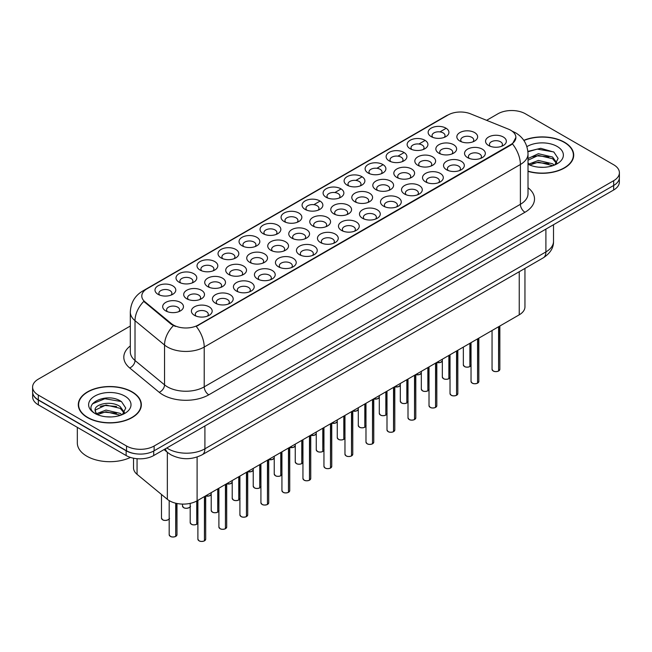 <?xml version="1.0" encoding="UTF-8"?>
<svg xmlns="http://www.w3.org/2000/svg" width="652" height="652" viewBox="0 0 652 652"><rect width="100%" height="100%" fill="white"/><g stroke="black" fill="none" stroke-linecap="round" stroke-linejoin="round"><path stroke-width="0.98" d="M242.079 245.796L242.079 245.796A10.399 6.007 180 0 1 242.079 237.304A10.399 6.007 180 0 1 256.79 237.304A10.399 6.007 180 0 1 256.79 245.796A10.399 6.007 180 0 1 242.079 245.796M255.087 246.595A6.496 3.749 0 0 0 255.934 244.736A6.496 3.749 0 0 0 254.035 242.079A6.496 3.749 0 0 0 246.945 241.264A6.496 3.749 0 0 0 242.935 244.736A6.496 3.749 0 0 0 243.791 246.595M221.069 257.923L221.069 257.923A10.399 6.007 180 0 1 221.069 249.439A10.399 6.007 180 0 1 235.779 249.439A10.399 6.007 180 0 1 235.779 257.923A10.399 6.007 180 0 1 221.069 257.923M234.068 258.722A6.496 3.749 0 0 0 234.924 256.864A6.496 3.749 0 0 0 233.017 254.215A6.496 3.749 0 0 0 225.934 253.4A6.496 3.749 0 0 0 221.924 256.864A6.496 3.749 0 0 0 222.78 258.722M200.058 270.058L200.058 270.058A10.399 6.007 180 0 1 200.058 261.566A10.399 6.007 180 0 1 214.769 261.566A10.399 6.007 180 0 1 214.769 270.058A10.399 6.007 180 0 1 200.058 270.058M213.057 270.857A6.496 3.749 0 0 0 213.913 268.999A6.496 3.749 0 0 0 212.006 266.342A6.496 3.749 0 0 0 204.924 265.527A6.496 3.749 0 0 0 200.914 268.999A6.496 3.749 0 0 0 201.77 270.857M263.098 233.669L263.098 233.669A10.399 6.007 180 0 1 263.098 225.176A10.399 6.007 180 0 1 277.801 225.176A10.399 6.007 180 0 1 277.801 233.669A10.399 6.007 180 0 1 263.098 233.669M276.098 234.459A6.496 3.749 0 0 0 276.945 232.601A6.496 3.749 0 0 0 275.046 229.952A6.496 3.749 0 0 0 267.964 229.137A6.496 3.749 0 0 0 263.946 232.601A6.496 3.749 0 0 0 264.802 234.459M284.109 221.533L284.109 221.533A10.399 6.007 180 0 1 284.109 213.041A10.399 6.007 180 0 1 298.812 213.041A10.399 6.007 180 0 1 298.812 221.533A10.399 6.007 180 0 1 284.109 221.533M297.108 222.332A6.496 3.749 0 0 0 297.956 220.474A6.496 3.749 0 0 0 296.057 217.817A6.496 3.749 0 0 0 288.975 217.01A6.496 3.749 0 0 0 284.957 220.474A6.496 3.749 0 0 0 285.812 222.332M179.047 282.186L179.047 282.186A10.399 6.007 180 0 1 179.047 273.701A10.399 6.007 180 0 1 193.758 273.701A10.399 6.007 180 0 1 193.758 282.186A10.399 6.007 180 0 1 179.047 282.186M192.047 282.984A6.496 3.749 0 0 0 192.902 281.126A6.496 3.749 0 0 0 190.995 278.477A6.496 3.749 0 0 0 183.913 277.662A6.496 3.749 0 0 0 179.903 281.126A6.496 3.749 0 0 0 180.751 282.984M305.12 209.406L305.12 209.406A10.399 6.007 180 0 1 305.12 200.914A10.399 6.007 180 0 1 319.822 200.914A10.399 6.007 180 0 1 319.822 209.406A10.399 6.007 180 0 1 305.12 209.406M318.119 210.197A6.496 3.749 0 0 0 318.967 208.338A6.496 3.749 0 0 0 317.068 205.69A6.496 3.749 0 0 0 309.985 204.875A6.496 3.749 0 0 0 305.967 208.338A6.496 3.749 0 0 0 306.823 210.197M326.13 197.271L326.13 197.271A10.399 6.007 180 0 1 326.13 188.778A10.399 6.007 180 0 1 340.833 188.778A10.399 6.007 180 0 1 340.833 197.271A10.399 6.007 180 0 1 326.13 197.271M339.13 198.069A6.496 3.749 0 0 0 339.977 196.211A6.496 3.749 0 0 0 338.078 193.554A6.496 3.749 0 0 0 330.996 192.747A6.496 3.749 0 0 0 326.986 196.211A6.496 3.749 0 0 0 327.834 198.069M347.141 185.144L347.141 185.144A10.399 6.007 180 0 1 347.141 176.651A10.399 6.007 180 0 1 361.844 176.651A10.399 6.007 180 0 1 361.844 185.144A10.399 6.007 180 0 1 347.141 185.144M360.14 185.934A6.496 3.749 0 0 0 360.996 184.084A6.496 3.749 0 0 0 359.089 181.427A6.496 3.749 0 0 0 352.007 180.612A6.496 3.749 0 0 0 347.997 184.084A6.496 3.749 0 0 0 348.844 185.934M368.152 173.008L368.152 173.008A10.399 6.007 180 0 1 368.152 164.524A10.399 6.007 180 0 1 382.854 164.524A10.399 6.007 180 0 1 382.854 173.008A10.399 6.007 180 0 1 368.152 173.008M381.151 173.807A6.496 3.749 0 0 0 382.007 171.949A6.496 3.749 0 0 0 380.1 169.3A6.496 3.749 0 0 0 373.017 168.485A6.496 3.749 0 0 0 369.008 171.949A6.496 3.749 0 0 0 369.855 173.807M389.162 160.881L389.162 160.881A10.399 6.007 180 0 1 389.162 152.389A10.399 6.007 180 0 1 403.865 152.389A10.399 6.007 180 0 1 403.873 160.881A10.399 6.007 180 0 1 389.162 160.881M402.162 161.68A6.496 3.749 0 0 0 403.017 159.821A6.496 3.749 0 0 0 401.11 157.165A6.496 3.749 0 0 0 394.028 156.35A6.496 3.749 0 0 0 390.018 159.821A6.496 3.749 0 0 0 390.866 161.68M410.173 148.746L410.173 148.746A10.399 6.007 180 0 1 410.173 140.261A10.399 6.007 180 0 1 424.884 140.261A10.399 6.007 180 0 1 424.884 148.746A10.399 6.007 180 0 1 410.173 148.746M423.172 149.544A6.496 3.749 0 0 0 424.028 147.686A6.496 3.749 0 0 0 422.121 145.037A6.496 3.749 0 0 0 415.039 144.222A6.496 3.749 0 0 0 411.029 147.686A6.496 3.749 0 0 0 411.877 149.544M431.184 136.618L431.184 136.618A10.399 6.007 180 0 1 431.184 128.126A10.399 6.007 180 0 1 445.895 128.126A10.399 6.007 180 0 1 445.895 136.618A10.399 6.007 180 0 1 431.184 136.618M444.183 137.417A6.496 3.749 0 0 0 445.039 135.559A6.496 3.749 0 0 0 443.132 132.902A6.496 3.749 0 0 0 436.049 132.087A6.496 3.749 0 0 0 432.04 135.559A6.496 3.749 0 0 0 432.895 137.417M158.037 294.321L158.037 294.321A10.399 6.007 180 0 1 158.037 285.829A10.399 6.007 180 0 1 172.747 285.829A10.399 6.007 180 0 1 172.747 294.321A10.399 6.007 180 0 1 158.037 294.321M171.036 295.111A6.496 3.749 0 0 0 171.892 293.261A6.496 3.749 0 0 0 169.985 290.605A6.496 3.749 0 0 0 162.902 289.79A6.496 3.749 0 0 0 158.892 293.261A6.496 3.749 0 0 0 159.74 295.111M228.762 274.5L228.762 274.5A10.399 6.007 180 0 1 228.762 266.008A10.399 6.007 180 0 1 243.473 266.008A10.399 6.007 180 0 1 243.473 274.5A10.399 6.007 180 0 1 228.762 274.5M241.762 275.299A6.496 3.749 0 0 0 242.617 273.441A6.496 3.749 0 0 0 240.71 270.784A6.496 3.749 0 0 0 233.628 269.969A6.496 3.749 0 0 0 229.618 273.441A6.496 3.749 0 0 0 230.474 275.299M291.803 238.11L291.803 238.11A10.399 6.007 180 0 1 291.803 229.618A10.399 6.007 180 0 1 306.505 229.618A10.399 6.007 180 0 1 306.505 238.11A10.399 6.007 180 0 1 291.803 238.11M304.802 238.901A6.496 3.749 0 0 0 305.649 237.043A6.496 3.749 0 0 0 303.75 234.394A6.496 3.749 0 0 0 296.668 233.579A6.496 3.749 0 0 0 292.65 237.043A6.496 3.749 0 0 0 293.506 238.901M249.773 262.365L249.773 262.365A10.399 6.007 180 0 1 249.773 253.881A10.399 6.007 180 0 1 264.484 253.881A10.399 6.007 180 0 1 264.484 262.365A10.399 6.007 180 0 1 249.773 262.365M262.78 263.163A6.496 3.749 0 0 0 263.628 261.305A6.496 3.749 0 0 0 261.721 258.657A6.496 3.749 0 0 0 254.639 257.842A6.496 3.749 0 0 0 250.629 261.305A6.496 3.749 0 0 0 251.485 263.163M312.813 225.975L312.813 225.975A10.399 6.007 180 0 1 312.813 217.483A10.399 6.007 180 0 1 327.516 217.483A10.399 6.007 180 0 1 327.516 225.975A10.399 6.007 180 0 1 312.813 225.975M325.813 226.774A6.496 3.749 0 0 0 326.66 224.916A6.496 3.749 0 0 0 324.761 222.259A6.496 3.749 0 0 0 317.679 221.452A6.496 3.749 0 0 0 313.661 224.916A6.496 3.749 0 0 0 314.517 226.774M207.752 286.627L207.752 286.627A10.399 6.007 180 0 1 207.752 278.143A10.399 6.007 180 0 1 222.462 278.143A10.399 6.007 180 0 1 222.462 286.627A10.399 6.007 180 0 1 207.752 286.627M220.751 287.426A6.496 3.749 0 0 0 221.607 285.568A6.496 3.749 0 0 0 219.7 282.919A6.496 3.749 0 0 0 212.617 282.104A6.496 3.749 0 0 0 208.607 285.568A6.496 3.749 0 0 0 209.455 287.426M186.741 298.763L186.741 298.763A10.399 6.007 180 0 1 186.741 290.27A10.399 6.007 180 0 1 201.452 290.27A10.399 6.007 180 0 1 201.452 298.763A10.399 6.007 180 0 1 186.741 298.763M199.74 299.553A6.496 3.749 0 0 0 200.596 297.703A6.496 3.749 0 0 0 198.689 295.046A6.496 3.749 0 0 0 191.606 294.231A6.496 3.749 0 0 0 187.597 297.703A6.496 3.749 0 0 0 188.444 299.553M270.784 250.238L270.784 250.238A10.399 6.007 180 0 1 270.784 241.745A10.399 6.007 180 0 1 285.495 241.745A10.399 6.007 180 0 1 285.495 250.238A10.399 6.007 180 0 1 270.784 250.238M283.791 251.036A6.496 3.749 0 0 0 284.639 249.178A6.496 3.749 0 0 0 282.74 246.521A6.496 3.749 0 0 0 275.657 245.706A6.496 3.749 0 0 0 271.639 249.178A6.496 3.749 0 0 0 272.495 251.036M333.824 213.848L333.824 213.848A10.399 6.007 180 0 1 333.824 205.356A10.399 6.007 180 0 1 348.527 205.356A10.399 6.007 180 0 1 348.527 213.848A10.399 6.007 180 0 1 333.824 213.848M346.823 214.638A6.496 3.749 0 0 0 347.671 212.78A6.496 3.749 0 0 0 345.772 210.131A6.496 3.749 0 0 0 338.69 209.316A6.496 3.749 0 0 0 334.672 212.78A6.496 3.749 0 0 0 335.527 214.638M354.835 201.712L354.835 201.712A10.399 6.007 180 0 1 354.835 193.22A10.399 6.007 180 0 1 369.537 193.22A10.399 6.007 180 0 1 369.537 201.712A10.399 6.007 180 0 1 354.835 201.712M367.834 202.511A6.496 3.749 0 0 0 368.682 200.653A6.496 3.749 0 0 0 366.783 197.996A6.496 3.749 0 0 0 359.7 197.189A6.496 3.749 0 0 0 355.69 200.653A6.496 3.749 0 0 0 356.538 202.511M375.845 189.585L375.845 189.585A10.399 6.007 180 0 1 375.845 181.093A10.399 6.007 180 0 1 390.548 181.093A10.399 6.007 180 0 1 390.548 189.585A10.399 6.007 180 0 1 375.845 189.585M388.845 190.376A6.496 3.749 0 0 0 389.7 188.526A6.496 3.749 0 0 0 387.793 185.869A6.496 3.749 0 0 0 380.711 185.054A6.496 3.749 0 0 0 376.701 188.526A6.496 3.749 0 0 0 377.549 190.376M396.856 177.45L396.856 177.45A10.399 6.007 180 0 1 396.856 168.966A10.399 6.007 180 0 1 411.559 168.966A10.399 6.007 180 0 1 411.559 177.45A10.399 6.007 180 0 1 396.856 177.45M409.855 178.249A6.496 3.749 0 0 0 410.711 176.39A6.496 3.749 0 0 0 408.804 173.742A6.496 3.749 0 0 0 401.722 172.927A6.496 3.749 0 0 0 397.712 176.39A6.496 3.749 0 0 0 398.559 178.249M417.867 165.323L417.867 165.323A10.399 6.007 180 0 1 417.867 156.83A10.399 6.007 180 0 1 432.578 156.83A10.399 6.007 180 0 1 432.578 165.323A10.399 6.007 180 0 1 417.867 165.323M430.866 166.121A6.496 3.749 0 0 0 431.722 164.263A6.496 3.749 0 0 0 429.815 161.606A6.496 3.749 0 0 0 422.732 160.791A6.496 3.749 0 0 0 418.723 164.263A6.496 3.749 0 0 0 419.57 166.121M438.877 153.187L438.877 153.187A10.399 6.007 180 0 1 438.877 144.703A10.399 6.007 180 0 1 453.588 144.703A10.399 6.007 180 0 1 453.588 153.187A10.399 6.007 180 0 1 438.877 153.187M451.877 153.986A6.496 3.749 0 0 0 452.732 152.128A6.496 3.749 0 0 0 450.825 149.479A6.496 3.749 0 0 0 443.743 148.664A6.496 3.749 0 0 0 439.733 152.128A6.496 3.749 0 0 0 440.581 153.986M459.888 141.06L459.888 141.06A10.399 6.007 180 0 1 459.888 132.568A10.399 6.007 180 0 1 474.599 132.568A10.399 6.007 180 0 1 474.599 141.06A10.399 6.007 180 0 1 459.888 141.06M472.887 141.859A6.496 3.749 0 0 0 473.743 140.001A6.496 3.749 0 0 0 471.836 137.344A6.496 3.749 0 0 0 464.754 136.529A6.496 3.749 0 0 0 460.744 140.001A6.496 3.749 0 0 0 461.6 141.859M165.73 310.89L165.73 310.89A10.399 6.007 180 0 1 165.73 302.398A10.399 6.007 180 0 1 180.433 302.398A10.399 6.007 180 0 1 180.433 310.89A10.399 6.007 180 0 1 165.73 310.89M178.73 311.689A6.496 3.749 0 0 0 179.585 309.83A6.496 3.749 0 0 0 177.678 307.173A6.496 3.749 0 0 0 170.596 306.367A6.496 3.749 0 0 0 166.586 309.83A6.496 3.749 0 0 0 167.434 311.689M215.445 303.204L215.445 303.204A10.399 6.007 180 0 1 215.445 294.712A10.399 6.007 180 0 1 230.156 294.712A10.399 6.007 180 0 1 230.156 303.204A10.399 6.007 180 0 1 215.445 303.204M228.445 303.995A6.496 3.749 0 0 0 229.3 302.145A6.496 3.749 0 0 0 227.393 299.488A6.496 3.749 0 0 0 220.311 298.673A6.496 3.749 0 0 0 216.301 302.145A6.496 3.749 0 0 0 217.149 303.995M236.456 291.069L236.456 291.069A10.399 6.007 180 0 1 236.456 282.585A10.399 6.007 180 0 1 251.167 282.585A10.399 6.007 180 0 1 251.167 291.069A10.399 6.007 180 0 1 236.456 291.069M249.455 291.868A6.496 3.749 0 0 0 250.311 290.01A6.496 3.749 0 0 0 248.404 287.361A6.496 3.749 0 0 0 241.322 286.546A6.496 3.749 0 0 0 237.312 290.01A6.496 3.749 0 0 0 238.167 291.868M257.467 278.942L257.467 278.942A10.399 6.007 180 0 1 257.467 270.45A10.399 6.007 180 0 1 272.177 270.45A10.399 6.007 180 0 1 272.177 278.942A10.399 6.007 180 0 1 257.467 278.942M270.466 279.741A6.496 3.749 0 0 0 271.322 277.882A6.496 3.749 0 0 0 269.415 275.225A6.496 3.749 0 0 0 262.332 274.41A6.496 3.749 0 0 0 258.322 277.882A6.496 3.749 0 0 0 259.178 279.741M278.477 266.807L278.477 266.807A10.399 6.007 180 0 1 278.477 258.322A10.399 6.007 180 0 1 293.188 258.322A10.399 6.007 180 0 1 293.188 266.807A10.399 6.007 180 0 1 278.477 266.807M291.485 267.605A6.496 3.749 0 0 0 292.332 265.747A6.496 3.749 0 0 0 290.433 263.098A6.496 3.749 0 0 0 283.343 262.283A6.496 3.749 0 0 0 279.333 265.747A6.496 3.749 0 0 0 280.189 267.605M299.496 254.679A10.399 6.007 180 0 1 299.488 254.679A10.399 6.007 180 0 1 299.496 246.187A10.399 6.007 180 0 1 314.199 246.187A10.399 6.007 180 0 1 314.199 254.679A10.399 6.007 180 0 1 299.496 254.679M312.495 255.478A6.496 3.749 0 0 0 313.343 253.62A6.496 3.749 0 0 0 311.444 250.963A6.496 3.749 0 0 0 304.362 250.148A6.496 3.749 0 0 0 300.344 253.62A6.496 3.749 0 0 0 301.2 255.478M320.507 242.552L320.507 242.552A10.399 6.007 180 0 1 320.507 234.06A10.399 6.007 180 0 1 335.209 234.06A10.399 6.007 180 0 1 335.209 242.552A10.399 6.007 180 0 1 320.507 242.552M333.506 243.343A6.496 3.749 0 0 0 334.354 241.484A6.496 3.749 0 0 0 332.455 238.836A6.496 3.749 0 0 0 325.372 238.021A6.496 3.749 0 0 0 321.354 241.484A6.496 3.749 0 0 0 322.21 243.343M341.518 230.417L341.518 230.417A10.399 6.007 180 0 1 341.518 221.924A10.399 6.007 180 0 1 356.22 221.924A10.399 6.007 180 0 1 356.22 230.417A10.399 6.007 180 0 1 341.518 230.417M354.517 231.215A6.496 3.749 0 0 0 355.364 229.357A6.496 3.749 0 0 0 353.465 226.7A6.496 3.749 0 0 0 346.383 225.894A6.496 3.749 0 0 0 342.365 229.357A6.496 3.749 0 0 0 343.221 231.215M362.528 218.29L362.528 218.29A10.399 6.007 180 0 1 362.528 209.797A10.399 6.007 180 0 1 377.231 209.797A10.399 6.007 180 0 1 377.231 218.29A10.399 6.007 180 0 1 362.528 218.29M375.528 219.08A6.496 3.749 0 0 0 376.375 217.222A6.496 3.749 0 0 0 374.476 214.573A6.496 3.749 0 0 0 367.394 213.758A6.496 3.749 0 0 0 363.384 217.222A6.496 3.749 0 0 0 364.232 219.08M383.539 206.154L383.539 206.154A10.399 6.007 180 0 1 383.539 197.662A10.399 6.007 180 0 1 398.242 197.662A10.399 6.007 180 0 1 398.242 206.154A10.399 6.007 180 0 1 383.539 206.154M396.538 206.953A6.496 3.749 0 0 0 397.394 205.095A6.496 3.749 0 0 0 395.487 202.438A6.496 3.749 0 0 0 388.405 201.631A6.496 3.749 0 0 0 384.395 205.095A6.496 3.749 0 0 0 385.242 206.953M404.55 194.027L404.55 194.027A10.399 6.007 180 0 1 404.55 185.535A10.399 6.007 180 0 1 419.252 185.535A10.399 6.007 180 0 1 419.252 194.027A10.399 6.007 180 0 1 404.55 194.027M417.549 194.818A6.496 3.749 0 0 0 418.405 192.968A6.496 3.749 0 0 0 416.498 190.311A6.496 3.749 0 0 0 409.415 189.496A6.496 3.749 0 0 0 405.405 192.968A6.496 3.749 0 0 0 406.253 194.818M425.56 181.892L425.56 181.892A10.399 6.007 180 0 1 425.56 173.408A10.399 6.007 180 0 1 440.263 173.408A10.399 6.007 180 0 1 440.263 181.892A10.399 6.007 180 0 1 425.56 181.892M438.56 182.69A6.496 3.749 0 0 0 439.415 180.832A6.496 3.749 0 0 0 437.508 178.183A6.496 3.749 0 0 0 430.426 177.368A6.496 3.749 0 0 0 426.416 180.832A6.496 3.749 0 0 0 427.264 182.69M446.571 169.764L446.571 169.764A10.399 6.007 180 0 1 446.571 161.272A10.399 6.007 180 0 1 461.282 161.272A10.399 6.007 180 0 1 461.282 169.764A10.399 6.007 180 0 1 446.571 169.764M459.57 170.563A6.496 3.749 0 0 0 460.426 168.705A6.496 3.749 0 0 0 458.519 166.048A6.496 3.749 0 0 0 451.437 165.233A6.496 3.749 0 0 0 447.427 168.705A6.496 3.749 0 0 0 448.274 170.563M467.582 157.629L467.582 157.629A10.399 6.007 180 0 1 467.582 149.145A10.399 6.007 180 0 1 482.293 149.145A10.399 6.007 180 0 1 482.293 157.629A10.399 6.007 180 0 1 467.582 157.629M480.581 158.428A6.496 3.749 0 0 0 481.437 156.57A6.496 3.749 0 0 0 479.53 153.921A6.496 3.749 0 0 0 472.447 153.106A6.496 3.749 0 0 0 468.438 156.57A6.496 3.749 0 0 0 469.293 158.428M488.592 145.502L488.592 145.502A10.399 6.007 180 0 1 488.592 137.01A10.399 6.007 180 0 1 503.303 137.01A10.399 6.007 180 0 1 503.303 145.502A10.399 6.007 180 0 1 488.592 145.502M501.592 146.301A6.496 3.749 0 0 0 502.447 144.442A6.496 3.749 0 0 0 500.54 141.786A6.496 3.749 0 0 0 493.458 140.971A6.496 3.749 0 0 0 489.448 144.442A6.496 3.749 0 0 0 490.304 146.301M194.435 315.332L194.435 315.332A10.399 6.007 180 0 1 194.435 306.839A10.399 6.007 180 0 1 209.137 306.839A10.399 6.007 180 0 1 209.145 315.332A10.399 6.007 180 0 1 194.435 315.332M207.434 316.13A6.496 3.749 0 0 0 208.29 314.272A6.496 3.749 0 0 0 206.382 311.615A6.496 3.749 0 0 0 199.3 310.808A6.496 3.749 0 0 0 195.29 314.272A6.496 3.749 0 0 0 196.138 316.13M508.405 129.137A17.547 10.13 180 0 1 510.744 130.27A17.547 10.13 180 0 1 515.887 137.433A17.547 10.13 180 0 1 510.744 144.597L198.241 325.022A17.547 10.13 180 0 1 171.46 323.669L144.964 301.819A17.547 10.13 180 0 1 141.786 296.008A17.547 10.13 180 0 1 146.928 288.844L448.087 114.972A17.547 10.13 180 0 1 470.565 113.839L508.405 129.137M524.95 268.42L524.95 306.856A19.495 11.255 180 0 1 519.236 314.818L197.1 500.801A19.495 11.255 180 0 1 167.344 499.302L137.059 474.33A19.495 11.255 180 0 1 133.53 467.875L133.53 458.217M528.014 171.362A31.524 18.199 0 0 0 573.703 155.111A31.524 18.199 0 0 0 564.469 142.242A31.524 18.199 0 0 0 523.792 140.327M132.111 391.86A31.524 18.199 0 0 0 97.759 387.916A31.524 18.199 0 0 0 78.297 404.729A31.524 18.199 0 0 0 87.531 417.598A31.524 18.199 0 0 0 121.883 421.542A31.524 18.199 0 0 0 141.337 404.729A31.524 18.199 0 0 0 132.111 391.86M78.623 406.367A31.524 18.199 0 0 0 78.517 406.848M515.887 137.433L512.448 143.888L510.744 145.119L196.268 326.432A22.747 13.13 60 0 1 204.215 347.043A25.998 15.012 180 0 1 167.45 347.043A25.998 15.012 180 0 1 164.54 345.038L135.013 320.694A25.998 15.012 180 0 1 130.31 312.088L130.31 351.884A25.998 15.012 0 0 0 135.013 360.499L164.54 384.843A25.998 15.012 0 0 0 167.45 386.848A25.998 15.012 0 0 0 204.215 386.848L520.394 204.296A25.998 15.012 0 0 0 528.014 193.685L528.014 153.888A25.998 15.012 180 0 1 520.394 164.5A22.747 13.13 -120 0 0 512.448 143.888M130.31 326.033L38.313 379.154A19.495 11.255 0 0 0 32.6 387.109L32.6 391.885A19.495 11.255 0 0 0 38.313 399.847L126.545 450.793A19.495 11.255 0 0 0 154.125 450.793L613.687 185.461A19.495 11.255 0 0 0 619.4 177.499L619.4 172.723A19.495 11.255 0 0 0 613.687 164.769L525.455 113.823A19.495 11.255 0 0 0 497.875 113.823L486.612 120.327M175.396 326.432L171.46 324.443L143.782 301.395A22.747 15.216 129.5 0 0 135.013 320.694L135.013 360.499A6.496 4.344 -50.5 0 1 129.691 367.956A32.494 18.761 180 0 1 130.31 345.935M32.6 387.109A19.495 11.255 0 0 0 38.313 395.071L126.545 446.017A19.495 11.255 0 0 0 154.125 446.017L613.687 180.685A19.495 11.255 0 0 0 619.4 172.723M141.125 406.848A31.524 18.199 0 0 0 141.019 406.367M573.483 157.23A31.524 18.199 0 0 0 573.377 156.749M32.649 392.659L32.649 396.905A19.495 11.255 0 0 0 38.354 404.859L126.138 455.536A19.495 11.255 0 0 0 153.709 455.536L613.646 190.001A19.495 11.255 0 0 0 619.351 182.038L619.351 178.273M32.747 393.246A19.495 11.255 0 0 0 38.354 400.083L126.138 450.76A19.495 11.255 0 0 0 137.971 454.004M204.394 540.891C202.079 541.633 200.303 541.608 199.056 540.818L197.89 539.171A3.896 2.249 0 0 0 199.031 540.761A3.896 2.249 0 0 0 204.426 540.826L204.337 540.883A3.773 2.176 180 0 1 199.121 540.81M204.426 540.671L204.663 496.433M204.426 540.826L204.426 496.571M175.69 536.449C173.375 537.191 171.598 537.166 170.351 536.376L169.186 534.73A3.896 2.249 0 0 0 170.327 536.319A3.896 2.249 0 0 0 175.714 536.384L175.632 536.441A3.773 2.176 180 0 1 170.416 536.368M175.714 536.229L175.958 503.271M175.714 536.384L175.714 503.214M528.014 171.15A31.198 18.012 0 0 0 573.377 155.111A31.198 18.012 0 0 0 564.241 142.372A31.198 18.012 0 0 0 523.915 140.506M538.633 167.173L543.581 167.32M528.919 164.059L538.381 160.449L552.57 163.766L554.29 165.152M529.783 164.972L538.381 162.136L552.88 165.665M528.014 162.658A14.694 8.484 0 0 0 529.913 165.086M528.014 158.542L538.381 153.709L552.57 157.026L556.792 162.861M528.014 160.229L538.381 155.396L552.57 158.713L556.458 163.302M528.014 164.206A21.19 12.233 0 0 0 557.167 163.758A21.19 12.233 0 0 0 557.167 146.455A21.19 12.233 0 0 0 526.881 146.643M554.787 164.94L558.112 158.42L553.907 152.095L540.736 148.306L527.884 151.386M529.065 164.72L528.014 163.619M527.916 151.786L537.224 149.112L553.621 151.9M532.554 156.7L537.224 155.852L548.927 156.855M532.554 163.44L537.224 162.593L548.927 163.595M87.759 417.467A31.198 18.012 0 0 0 121.761 421.371A31.198 18.012 0 0 0 141.019 404.729A31.198 18.012 0 0 0 131.875 391.991A31.198 18.012 0 0 0 97.881 388.087A31.198 18.012 0 0 0 78.623 404.729A31.198 18.012 0 0 0 87.759 417.467M77.327 427.362L77.327 442.936A32.494 18.761 0 0 0 86.838 456.204A32.494 18.761 0 0 0 130.465 457.427M106.268 416.791L111.223 416.938M96.553 413.686L106.015 410.075L120.212 413.392L121.924 414.77M97.425 414.59L106.015 411.754L120.522 415.291M96.7 414.338L95.184 410.776A14.694 8.484 0 0 0 97.555 414.705M124.426 412.48L120.212 406.652C111.386 400.075 93.244 404.134 95.184 410.776L95.127 410.132M95.216 410.988L95.624 409.896L106.015 405.014L120.212 408.339L124.1 412.92M122.429 414.566L125.746 408.046L121.549 401.713C106.683 391.029 80.261 405.112 95.518 413.751L96.268 414.207M124.801 396.074A21.19 12.233 0 0 0 94.833 396.074A21.19 12.233 0 0 0 94.833 413.384A21.19 12.233 0 0 0 124.801 413.384A21.19 12.233 0 0 0 124.801 396.074M92.413 403.841L104.858 398.739L121.264 401.526M100.188 406.318L104.858 405.471L116.569 406.481M100.188 413.058L104.858 412.211L116.569 413.221M225.405 528.756C223.09 529.505 221.313 529.481 220.066 528.691L218.901 527.036A3.896 2.249 0 0 0 220.042 528.633A3.896 2.249 0 0 0 225.437 528.699L225.347 528.748A3.773 2.176 180 0 1 220.132 528.682M225.437 528.536L225.673 484.306M225.437 528.699L225.437 484.444M246.415 516.628C244.101 517.37 242.324 517.346 241.077 516.555L239.912 514.909A3.896 2.249 0 0 0 241.053 516.498A3.896 2.249 0 0 0 246.448 516.563L246.358 516.62A3.773 2.176 180 0 1 241.142 516.555M246.448 516.408L246.684 472.17M246.448 516.563L246.448 472.309M267.426 504.493C265.111 505.243 263.335 505.218 262.096 504.428L260.922 502.773A3.896 2.249 0 0 0 262.063 504.371A3.896 2.249 0 0 0 267.459 504.436L267.369 504.485A3.773 2.176 180 0 1 262.153 504.42M267.459 504.273L267.695 460.043M267.459 504.436L267.459 460.182M288.445 492.366C286.122 493.108 284.345 493.091 283.107 492.293L281.933 490.646A3.896 2.249 0 0 0 283.074 492.236A3.896 2.249 0 0 0 288.469 492.309L288.38 492.358A3.773 2.176 180 0 1 283.172 492.293M288.469 492.146L288.706 447.908M288.469 492.309L288.469 448.046M196.7 524.314C194.386 525.064 192.609 525.039 191.362 524.249L190.197 522.594A3.896 2.249 0 0 0 191.338 524.192A3.896 2.249 0 0 0 196.733 524.257L196.643 524.306A3.773 2.176 180 0 1 191.427 524.241M196.733 524.094L196.969 500.875M196.733 524.257L196.733 501.013M217.711 512.187C215.396 512.928 213.62 512.904 212.373 512.113L211.207 510.467A3.896 2.249 0 0 0 212.348 512.056A3.896 2.249 0 0 0 217.744 512.122L217.654 512.179A3.773 2.176 180 0 1 212.438 512.113M217.744 511.967L217.98 488.747M217.744 512.122L217.744 488.886M238.722 500.051C236.407 500.801 234.63 500.777 233.383 499.986L232.218 498.332A3.896 2.249 0 0 0 233.359 499.929A3.896 2.249 0 0 0 238.754 499.994L238.665 500.043A3.773 2.176 180 0 1 233.449 499.978M238.754 499.831L238.991 476.612M238.754 499.994L238.754 476.751M259.74 487.924C257.418 488.666 255.641 488.65 254.402 487.851L253.229 486.205A3.896 2.249 0 0 0 254.37 487.794A3.896 2.249 0 0 0 259.765 487.867L259.675 487.916A3.773 2.176 180 0 1 254.467 487.851M259.765 487.704L260.001 464.485M259.765 487.867L259.765 464.623M309.455 480.231C307.141 480.98 305.356 480.956 304.117 480.165L302.944 478.511A3.896 2.249 0 0 0 304.085 480.108A3.896 2.249 0 0 0 309.48 480.174L309.39 480.222A3.773 2.176 180 0 1 304.182 480.157M309.48 480.011L309.716 435.781M309.48 480.174L309.48 435.919M330.466 468.103C328.152 468.845 326.367 468.829 325.128 468.038L323.954 466.384A3.896 2.249 0 0 0 325.095 467.973A3.896 2.249 0 0 0 330.491 468.046L330.401 468.095A3.773 2.176 180 0 1 325.193 468.03M330.491 467.883L330.735 423.653M330.491 468.046L330.491 423.792M351.477 455.968C349.162 456.718 347.377 456.693 346.139 455.903L344.965 454.248A3.896 2.249 0 0 0 346.114 455.846A3.896 2.249 0 0 0 351.501 455.911L351.412 455.96A3.773 2.176 180 0 1 346.204 455.895M351.501 455.756L351.746 411.518M351.501 455.911L351.501 411.656M372.488 443.841C370.173 444.591 368.388 444.566 367.149 443.776L365.984 442.121A3.896 2.249 0 0 0 367.125 443.71A3.896 2.249 0 0 0 372.512 443.784L372.422 443.833A3.773 2.176 180 0 1 367.215 443.767M372.512 443.621L372.757 399.391M372.512 443.784L372.512 399.529M280.751 475.789C278.437 476.539 276.652 476.514 275.413 475.724L274.239 474.069A3.896 2.249 0 0 0 275.38 475.667A3.896 2.249 0 0 0 280.776 475.732L280.686 475.781A3.773 2.176 180 0 1 275.478 475.716M280.776 475.569L281.012 452.349M280.776 475.732L280.776 452.488M301.762 463.662C299.447 464.403 297.662 464.387 296.424 463.596L295.25 461.942A3.896 2.249 0 0 0 296.391 463.531A3.896 2.249 0 0 0 301.786 463.605L301.697 463.653A3.773 2.176 180 0 1 296.489 463.588M301.786 463.442L302.031 440.222M301.786 463.605L301.786 440.361M322.773 451.526C320.458 452.276 318.673 452.252 317.434 451.461L316.261 449.815A3.896 2.249 0 0 0 317.41 451.404A3.896 2.249 0 0 0 322.797 451.469L322.707 451.518A3.773 2.176 180 0 1 317.5 451.453M322.797 451.314L323.042 428.095M322.797 451.469L322.797 428.234M343.783 439.399C341.469 440.149 339.684 440.124 338.445 439.334L337.271 437.679A3.896 2.249 0 0 0 338.421 439.269A3.896 2.249 0 0 0 343.808 439.342L343.718 439.391A3.773 2.176 180 0 1 338.51 439.326M343.808 439.179L344.052 415.96M343.808 439.342L343.808 416.098M393.498 431.714C391.184 432.455 389.407 432.431 388.16 431.64L386.995 429.994A3.896 2.249 0 0 0 388.136 431.583A3.896 2.249 0 0 0 393.523 431.648L393.441 431.706A3.773 2.176 180 0 1 388.225 431.632M393.523 431.494L393.767 387.255M393.523 431.648L393.523 387.394M414.509 419.578C412.194 420.328 410.418 420.304 409.171 419.513L408.005 417.859A3.896 2.249 0 0 0 409.146 419.448A3.896 2.249 0 0 0 414.533 419.521L414.452 419.57A3.773 2.176 180 0 1 409.236 419.505M414.533 419.358L414.778 375.128M414.533 419.521L414.533 375.267M435.52 407.451C433.205 408.193 431.428 408.168 430.181 407.378L429.016 405.731A3.896 2.249 0 0 0 430.157 407.321A3.896 2.249 0 0 0 435.552 407.386L435.463 407.443A3.773 2.176 180 0 1 430.247 407.378M435.552 407.231L435.789 362.993M435.552 407.386L435.552 363.131M456.53 395.316C454.216 396.066 452.439 396.041 451.192 395.251L450.027 393.596A3.896 2.249 0 0 0 451.168 395.193A3.896 2.249 0 0 0 456.563 395.259L456.473 395.308A3.773 2.176 180 0 1 451.257 395.242M456.563 395.096L456.799 350.866M456.563 395.259L456.563 351.004M477.541 383.189C475.226 383.93 473.45 383.914 472.203 383.115L471.037 381.469A3.896 2.249 0 0 0 472.178 383.058A3.896 2.249 0 0 0 477.574 383.123L477.484 383.18A3.773 2.176 180 0 1 472.268 383.115M477.574 382.968L477.81 338.73M477.574 383.123L477.574 338.869M498.552 371.053C496.237 371.803 494.461 371.779 493.214 370.988L492.048 369.334A3.896 2.249 0 0 0 493.189 370.931A3.896 2.249 0 0 0 498.584 370.996L498.495 371.045A3.773 2.176 180 0 1 493.279 370.98M498.584 370.833L498.821 326.603M498.584 370.996L498.584 326.742M364.794 427.272C362.479 428.014 360.703 427.989 359.456 427.199L358.29 425.552A3.896 2.249 0 0 0 359.431 427.142A3.896 2.249 0 0 0 364.818 427.207L364.737 427.264A3.773 2.176 180 0 1 359.521 427.19M364.818 427.052L365.063 403.832M364.818 427.207L364.818 403.971M385.805 415.137C383.49 415.886 381.713 415.862 380.466 415.071L379.301 413.417A3.896 2.249 0 0 0 380.442 415.014A3.896 2.249 0 0 0 385.829 415.079L385.748 415.128A3.773 2.176 180 0 1 380.532 415.063M385.829 414.916L386.074 391.697M385.829 415.079L385.829 391.836M406.815 403.009C404.501 403.751 402.724 403.727 401.477 402.936L400.312 401.29A3.896 2.249 0 0 0 401.453 402.879A3.896 2.249 0 0 0 406.84 402.944L406.758 403.001A3.773 2.176 180 0 1 401.542 402.936M406.84 402.789L407.084 379.57M406.84 402.944L406.84 379.708M427.826 390.874C425.512 391.624 423.735 391.599 422.488 390.809L421.322 389.154A3.896 2.249 0 0 0 422.463 390.752A3.896 2.249 0 0 0 427.859 390.817L427.769 390.866A3.773 2.176 180 0 1 422.553 390.801M427.859 390.654L428.095 367.435M427.859 390.817L427.859 367.573M448.837 378.747C446.522 379.488 444.745 379.472 443.499 378.673L442.333 377.027A3.896 2.249 0 0 0 443.474 378.616A3.896 2.249 0 0 0 448.869 378.69L448.78 378.739A3.773 2.176 180 0 1 443.564 378.673M448.869 378.527L449.106 355.307M448.869 378.69L448.869 355.446M469.847 366.611C467.533 367.361 465.756 367.337 464.509 366.546L463.344 364.892A3.896 2.249 0 0 0 464.485 366.489A3.896 2.249 0 0 0 469.88 366.554L469.79 366.603A3.773 2.176 180 0 1 464.574 366.538M469.88 366.391L470.116 343.172M469.88 366.554L469.88 343.311M198.241 325.022L198.241 325.544M171.46 323.669L171.46 324.443M144.964 301.819L144.964 302.593M510.744 144.597L510.744 145.119M519.236 271.713L519.236 314.818M137.059 458.715L137.059 474.33M167.344 452.301L167.344 499.302M197.1 457.028L197.1 500.801M208.811 394.802A6.496 3.749 60 0 1 204.215 386.848L204.215 347.043L520.394 164.5L520.394 204.296A6.496 3.749 60 0 0 524.99 212.259L208.811 394.802A32.494 18.761 180 0 1 162.853 394.802A32.494 18.761 180 0 1 159.21 392.3L129.691 367.956M528.014 153.888C527.574 144.54 523.466 137.531 515.683 132.861L512.407 131.264A22.747 10.652 112 0 0 512.097 131.15M144.988 290.173A22.747 13.13 -120 0 0 142.633 291.061C134.858 295.731 130.75 302.74 130.31 312.088M142.633 291.061L446.18 115.811A22.747 13.13 60 0 1 447.9 115.086M173.399 325.641A22.747 15.216 129.5 0 0 164.54 345.038L164.54 384.843A6.496 4.344 -50.5 0 1 159.21 392.3M305.397 209.561L305.967 209.227M313.856 204.679L319.545 201.395M326.407 197.426L326.986 197.1M334.867 192.544L340.556 189.259M347.418 185.298L347.997 184.964M355.878 180.417L361.567 177.132M368.429 173.171L369.008 172.837M376.889 168.281L382.585 164.997M389.448 161.036L390.018 160.71M397.899 156.154L403.596 152.87M410.458 148.909L411.029 148.575M418.918 144.019L424.607 140.734M431.469 136.773L432.04 136.447M439.929 131.891L445.601 128.615M528.014 187.735A32.494 18.761 180 0 1 524.99 212.259M154.125 446.017L154.125 450.793M126.545 446.017L126.545 450.793M613.687 180.685L613.687 185.461M38.313 395.071L38.313 399.847M166.814 447.973A25.998 15.012 0 0 0 168.143 448.804A25.998 15.012 0 0 0 204.907 448.804L545.903 251.925A25.998 15.012 0 0 0 553.515 241.313C553.711 247.768 550.272 253.286 543.214 257.874L202.21 454.754A12.999 7.506 60 0 0 204.907 448.804L204.907 425.984M545.903 229.105L545.903 251.925A12.999 7.506 60 0 1 543.214 257.874M165.429 448.772A12.999 8.696 129.5 0 0 167.605 452.521L164.035 449.578M613.646 190.001L613.646 185.486M153.709 455.536L153.709 451.021M126.138 455.536L126.138 450.76M38.354 404.859L38.354 400.083M204.663 540.687A3.896 2.249 0 0 0 205.69 539.171L205.69 495.846M175.958 536.246A3.896 2.249 0 0 0 176.985 534.73L176.985 503.491M169.292 518.153C170.588 519.139 165.192 521.543 162.658 519.807L161.492 518.153A3.896 2.249 0 0 0 162.633 519.75A3.896 2.249 0 0 0 166.456 520.32A3.896 2.249 0 0 0 169.186 518.674M168.102 519.774A3.773 2.176 180 0 1 162.723 519.799M225.673 528.56A3.896 2.249 0 0 0 226.7 527.036L226.7 483.711M246.684 516.425A3.896 2.249 0 0 0 247.711 514.909L247.711 471.583M267.695 504.298A3.896 2.249 0 0 0 268.722 502.773L268.722 459.448M288.706 492.162A3.896 2.249 0 0 0 289.732 490.646L289.732 447.321M190.302 506.025C191.598 507.012 186.203 509.408 183.668 507.672L182.503 506.025A3.896 2.249 0 0 0 183.644 507.615A3.896 2.249 0 0 0 187.466 508.193A3.896 2.249 0 0 0 190.197 506.547M189.113 507.639A3.773 2.176 180 0 1 183.734 507.672M210.123 495.512A3.773 2.176 180 0 1 205.69 495.936A3.896 2.249 0 0 0 211.207 494.412L209.284 495.919L205.69 495.96M231.134 483.376A3.773 2.176 180 0 1 226.7 483.8A3.896 2.249 0 0 0 232.218 482.284M247.711 471.649A3.896 2.249 0 0 0 253.229 470.149M252.145 471.249A3.773 2.176 180 0 1 247.711 471.673L251.305 471.657L253.229 470.165M196.969 524.118A3.896 2.249 0 0 0 197.89 523.116M217.98 511.983A3.896 2.249 0 0 0 218.901 510.989M238.991 499.856A3.896 2.249 0 0 0 239.912 498.853M260.001 487.72A3.896 2.249 0 0 0 260.922 486.726M309.716 480.035A3.896 2.249 0 0 0 310.743 478.511L310.743 435.186M330.735 467.908A3.896 2.249 0 0 0 331.754 466.384L331.754 423.058M351.746 455.772A3.896 2.249 0 0 0 352.765 454.248L352.765 410.931M372.757 443.645A3.896 2.249 0 0 0 373.775 442.121L373.775 398.796M281.012 475.593A3.896 2.249 0 0 0 281.933 474.591M302.031 463.466A3.896 2.249 0 0 0 302.944 462.464M323.042 451.331A3.896 2.249 0 0 0 323.954 450.328M344.052 439.203A3.896 2.249 0 0 0 344.965 438.201M273.155 459.122A3.773 2.176 180 0 1 268.722 459.538A3.896 2.249 0 0 0 274.239 458.022L272.316 459.53L268.722 459.57M294.166 446.987A3.773 2.176 180 0 1 289.732 447.411A3.896 2.249 0 0 0 295.25 445.887M310.743 435.259A3.896 2.249 0 0 0 316.261 433.759M315.185 434.86A3.773 2.176 180 0 1 310.743 435.283L314.337 435.267L316.261 433.776M393.767 431.51A3.896 2.249 0 0 0 394.794 429.994L394.794 386.669M414.778 419.383A3.896 2.249 0 0 0 415.805 417.859L415.805 374.533M435.789 407.247A3.896 2.249 0 0 0 436.816 405.731L436.816 362.406M456.799 395.12A3.896 2.249 0 0 0 457.826 393.596L457.826 350.271M477.81 382.985A3.896 2.249 0 0 0 478.837 381.469L478.837 338.143M498.821 370.858A3.896 2.249 0 0 0 499.848 369.334L499.848 326.008M365.063 427.068A3.896 2.249 0 0 0 365.984 426.074M386.074 414.941A3.896 2.249 0 0 0 386.995 413.938M407.084 402.806A3.896 2.249 0 0 0 408.005 401.811M428.095 390.678A3.896 2.249 0 0 0 429.016 389.676M449.106 378.543A3.896 2.249 0 0 0 450.027 377.549M470.116 366.416A3.896 2.249 0 0 0 471.037 365.413M331.754 423.124A3.896 2.249 0 0 0 337.271 421.632L335.348 423.132L331.754 423.181M336.196 422.724A3.773 2.176 180 0 1 331.754 423.148M357.206 410.597A3.773 2.176 180 0 1 352.765 411.021A3.896 2.249 0 0 0 358.29 409.497L356.359 411.005L352.765 411.045M373.775 398.861A3.896 2.249 0 0 0 379.301 397.37M378.217 398.462A3.773 2.176 180 0 1 373.775 398.885L377.378 398.869L379.301 397.386M394.794 386.734A3.896 2.249 0 0 0 400.312 385.234L398.388 386.742L394.794 386.783M399.228 386.334A3.773 2.176 180 0 1 394.794 386.758M420.238 374.199A3.773 2.176 180 0 1 415.805 374.623A3.896 2.249 0 0 0 421.322 373.107L419.399 374.615L415.805 374.655M436.816 362.471A3.896 2.249 0 0 0 442.333 360.972M441.249 362.072A3.773 2.176 180 0 1 436.816 362.496L440.41 362.479L442.333 360.988M446.18 115.811L450.345 113.872M202.21 454.754C191.753 460.01 181.289 460.01 170.832 454.754L167.605 452.521M553.515 241.313L553.515 224.712M197.89 539.171L197.89 500.345M205.69 539.171L204.638 540.752M169.186 534.73L169.186 500.597M176.985 534.73L175.934 536.311M161.492 518.153L161.492 494.477M573.377 157.711L573.377 155.111M141.019 407.337L141.019 404.729M78.623 407.337L78.623 404.729M218.901 527.036L218.901 488.218M226.7 527.036L225.649 528.617M239.912 514.909L239.912 476.082M247.711 514.909L246.66 516.49M260.922 502.773L260.922 463.955M268.722 502.773L267.67 504.355M281.933 490.646L281.933 451.82M289.732 490.646L288.681 492.227M182.503 506.025L182.503 504.086M232.218 482.301L230.295 483.792L226.7 483.833M190.197 522.594L190.197 503.377M197.996 522.594L196.945 524.175M211.207 510.467L211.207 492.659M219.007 510.467L217.955 512.048M232.218 498.332L232.218 480.524M240.017 498.332L238.966 499.913M253.229 486.205L253.229 468.397M261.028 486.205L259.977 487.786M302.944 478.511L302.944 439.692M310.743 478.511L309.692 480.092M323.954 466.384L323.954 427.557M331.754 466.384L330.703 467.965M344.965 454.248L344.965 415.43M352.765 454.248L351.713 455.829M365.984 442.121L365.984 403.303M373.775 442.121L372.724 443.702M274.239 474.069L274.239 456.261M282.039 474.069L280.988 475.65M295.25 461.942L295.25 444.134M303.05 461.942L301.998 463.523M316.261 449.815L316.261 431.999M324.06 449.815L323.009 451.388M337.271 437.679L337.271 419.872M345.071 437.679L344.02 439.261M295.25 445.911L293.327 447.394L289.732 447.443M386.995 429.994L386.995 391.167M394.794 429.994L393.743 431.575M408.005 417.859L408.005 379.04M415.805 417.859L414.753 419.44M429.016 405.731L429.016 366.905M436.816 405.731L435.764 407.313M450.027 393.596L450.027 354.778M457.826 393.596L456.775 395.177M471.037 381.469L471.037 342.642M478.837 381.469L477.786 383.05M492.048 369.334L492.048 330.515M499.848 369.334L498.796 370.915M358.29 425.552L358.29 407.744M366.09 425.552L365.038 427.133M379.301 413.417L379.301 395.609M387.101 413.417L386.049 414.998M400.312 401.29L400.312 383.482M408.111 401.29L407.06 402.871M421.322 389.154L421.322 371.347M429.122 389.154L428.071 390.735M442.333 377.027L442.333 359.219M450.133 377.027L449.081 378.608M463.344 364.892L463.344 347.084M471.143 364.892L470.092 366.473"/></g></svg>
